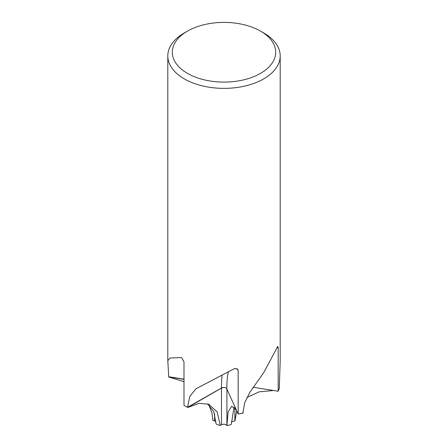 <?xml version="1.0" encoding="UTF-8"?>
<svg xmlns="http://www.w3.org/2000/svg" width="448" height="448" viewBox="0 0 448 448"><rect width="100%" height="100%" fill="white"/><g stroke="black" fill="none" stroke-linecap="round" stroke-linejoin="round"><path stroke-width="0.67" d="M238.168 414.019L226.834 388.903A3.242 1.876 0 0 0 222.874 387.565A3.242 1.876 0 0 0 221.413 388.041L187.555 407.322L189.784 396.458L195.922 388.802L235.004 368.334L237.871 369.494L238.168 370.586L238.168 414.019A56.196 32.446 180 0 0 242.822 413.196L244.759 402.623L249.866 392.28L263.738 372.607L277.788 346.377L278.18 347.805L278.18 391.238L253.165 387.262M183.988 379.176L168.734 376.751L167.804 360.724L170.055 358.008L180.718 357.588L181.776 357.93L183.988 361.973L183.988 405.406A56.196 32.446 180 0 0 187.555 407.322M215.964 421.221L212.979 420.538A11.239 6.49 180 0 1 212.761 419.334L211.938 412.849L208.802 404.768M220.293 425.443L221.48 424.749L220.293 425.443M236.191 409.651L231.678 406.241L228.172 411.701L226.912 425.589C225.652 424.133 223.843 423.853 221.48 424.76L220.276 425.454L217.14 411.914L208.729 404.275L198.974 403.34L187.852 407.467A56.196 32.446 180 0 1 184.262 405.569M260.557 31.142L263.738 32.978A56.196 32.446 180 0 1 280.196 55.922A56.196 32.446 180 0 1 263.738 78.865A56.196 32.446 180 0 1 202.496 85.898A56.196 32.446 180 0 1 167.804 55.922A56.196 32.446 180 0 1 184.262 32.978L187.443 31.142A51.699 29.848 180 0 1 260.557 31.142A51.699 29.848 180 0 1 260.557 73.354A51.699 29.848 180 0 1 187.443 73.354A51.699 29.848 180 0 1 187.443 31.142L184.262 32.978M280.196 55.922L280.196 360.724L279.266 388.5A56.196 32.446 180 0 1 278.18 391.238M234.836 421.008L231.353 421.747L234.858 421.014L234.858 407.904M215.964 421.204L214.598 420.778L214.603 413.79M183.988 381.679L168.661 376.97A56.196 32.446 180 0 1 168.734 376.751M168.661 376.97L183.988 379.344M187.852 407.467L221.491 388.052L223.731 387.503M242.833 412.362L243.186 413.118A56.196 32.446 180 0 1 238.549 413.963M279.266 388.27L279.339 388.276A56.196 32.446 180 0 1 278.281 391.02M212.957 420.532L211.938 412.849M207.598 403.872L213.864 411.79L216.054 423.92A11.239 6.49 180 0 0 220.276 425.454M234.024 407.103L231.325 424.256A11.239 6.49 180 0 1 226.912 425.6C225.658 424.11 223.843 423.825 221.48 424.749L221.491 388.052M273.582 390.51L259.129 391.821L246.977 397.443M236.69 410.749L234.858 421.014A11.239 6.49 180 0 0 235.239 419.334L236.701 410.771M221.413 388.041A56.762 11.682 81.4 0 1 222.152 374.976M226.834 388.903A53.95 11.105 81.4 0 1 228.435 371.706M236.83 368.586A53.95 11.105 81.4 0 1 238.168 370.586M276.825 347.799A53.95 42.47 25.5 0 1 278.18 347.805M226.912 425.6L226.918 389.094M167.804 360.724L167.804 55.922"/></g></svg>
